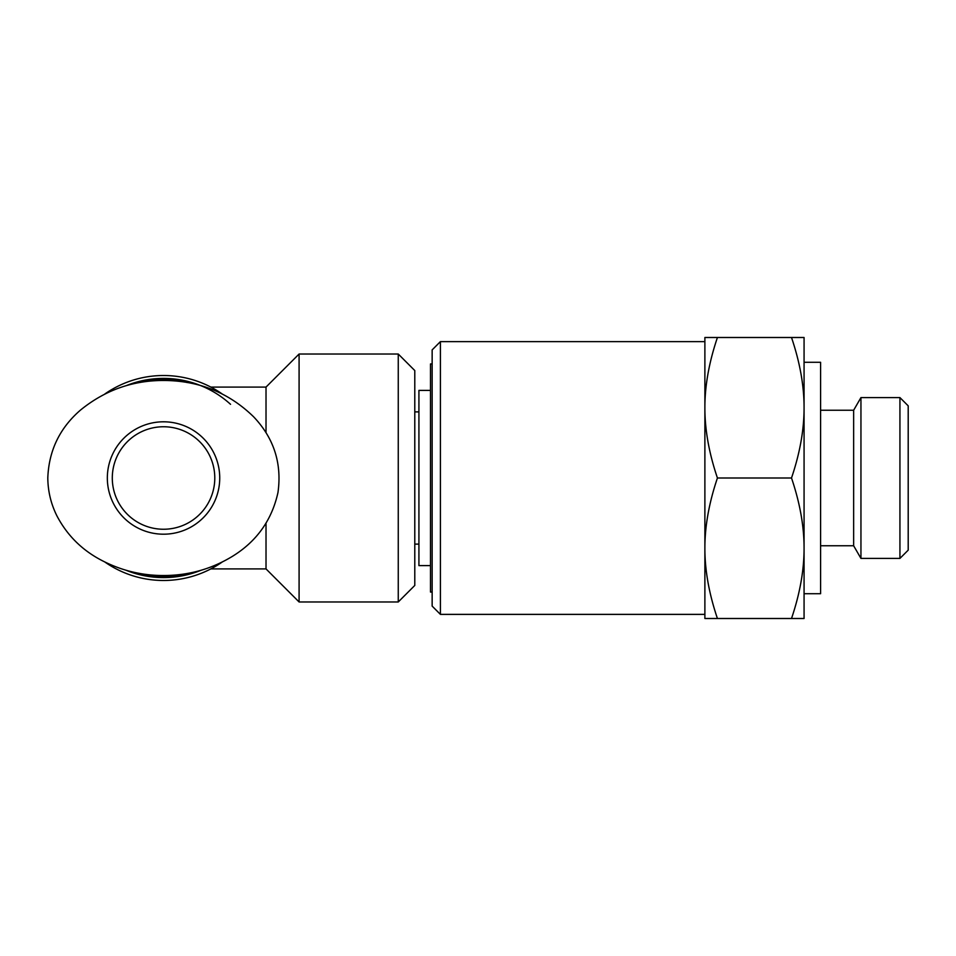 <?xml version="1.0" encoding="UTF-8"?>
<svg xmlns="http://www.w3.org/2000/svg" width="956" height="956" viewBox="0 0 956 956"><rect width="100%" height="100%" fill="white"/><g stroke="black" fill="none" stroke-linecap="round" stroke-linejoin="round"><path stroke-width="1.43" d="M418.919 544.119L414.785 544.119M430.487 565.605L418.919 565.605L418.919 390.395L430.487 390.395M432.148 592.051L430.487 592.051L430.487 363.949L432.148 363.949M440.405 341.627L432.148 349.896L432.148 606.104L440.405 614.373L440.405 341.627L704.883 341.627M899.931 478L899.931 558.412L908.2 550.154L908.2 405.846L899.931 397.588L899.931 478M820.595 410.232L853.648 410.232L860.95 397.588L860.95 558.412L899.931 558.412M717.43 337.492C709.029 362.312 704.847 385.734 704.883 407.746L704.883 337.492L804.068 337.492L804.068 548.254C804.092 526.23 799.909 502.82 791.508 478C799.909 453.18 804.092 429.77 804.068 407.746C804.092 385.734 799.909 362.312 791.508 337.492M704.883 407.746C704.847 429.77 709.029 453.18 717.43 478C709.029 502.82 704.847 526.23 704.883 548.254L704.883 407.746M704.883 548.254C704.847 570.266 709.029 593.688 717.43 618.508L704.883 618.508L704.883 548.254M804.068 618.508L791.508 618.508C799.909 593.688 804.092 570.266 804.068 548.254L804.068 618.508M717.43 478L791.508 478M717.43 618.508L791.508 618.508M804.068 362.288L820.595 362.288L820.595 593.712L804.068 593.712M853.648 410.232L853.648 545.768L860.95 558.412M398.258 478L398.258 601.969L414.785 585.442L414.785 370.558L398.258 354.031L398.258 478M210.846 568.916L266.019 568.916L266.019 523.267L266.019 568.916L299.085 601.969L299.085 354.031L398.258 354.031M210.846 387.084L266.019 387.084L266.019 432.721L266.019 387.084L299.085 354.031M104.885 562.044A102.483 102.483 0 0 0 222.043 562.14M222.019 393.836A102.483 102.483 0 0 0 104.885 393.956M126.001 570.242A99.591 99.591 0 0 0 200.951 570.302M230.539 404.316A99.591 99.591 0 0 0 126.073 385.722M139.887 573.469A98.349 98.349 0 0 0 187.197 573.457M187.209 382.543A98.349 98.349 0 0 0 140.066 382.484M112.294 478A51.242 51.242 0 0 1 189.157 433.618A51.242 51.242 0 0 1 189.157 522.382A51.242 51.242 0 0 1 112.294 478M107.335 478A56.201 56.201 0 0 0 191.63 526.672A56.201 56.201 0 0 0 191.63 429.328A56.201 56.201 0 0 0 107.335 478M47.8 478L47.8 478C48.816 450.682 59.702 428.049 80.471 410.1C106.08 389.247 135.441 379.401 168.555 380.572C201.632 381.731 229.99 393.8 253.603 416.78C273.918 438.183 282.044 463.433 277.969 492.519C271.863 520.112 256.698 541.383 232.487 556.308C212.531 568.45 190.865 574.831 167.479 575.464C143.687 576.157 121.316 570.887 100.356 559.678C81.296 549.437 66.777 534.763 56.798 515.643C50.931 503.776 47.943 491.229 47.8 478M418.919 411.881L414.785 411.881M440.405 614.373L704.883 614.373M860.95 397.588L899.931 397.588M820.595 545.768L853.648 545.768M299.085 601.969L398.258 601.969"/></g></svg>
